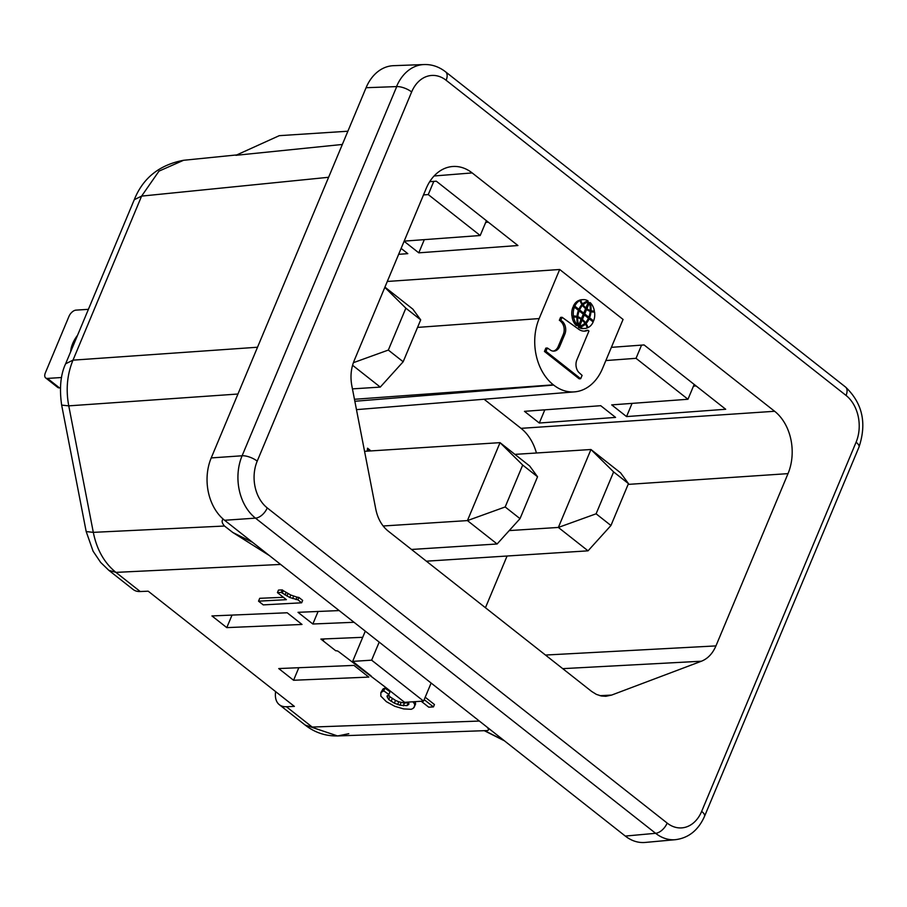 <?xml version="1.0" encoding="UTF-8"?>
<svg xmlns="http://www.w3.org/2000/svg" width="907" height="907" viewBox="0 0 907 907"><rect width="100%" height="100%" fill="white"/><g stroke="black" fill="none" stroke-linecap="round" stroke-linejoin="round"><path stroke-width="1.36" d="M383.151 525.992L467.434 520.595L505.176 506.956L522.704 465.064L500.04 442.65L467.434 520.595L497.115 543.985L520.017 518.657L505.176 506.956M364.557 451.323L500.04 442.65L529.722 466.051L537.545 476.765L520.017 518.657M522.704 465.064L537.545 476.765M411.506 549.461L497.115 543.985M384.931 287.134L412.866 309.151L420.701 319.865L403.173 361.757L380.271 387.096L352.574 365.26M403.173 361.757L388.332 350.068L405.86 308.176L384.829 287.383M353.39 362.687L388.332 350.068M405.86 308.176L420.701 319.865M352.449 388.876L380.271 387.096M88.41 309.332L76.029 310.126A6.825 3.798 -51.8 0 0 69.023 316.26L45.35 372.856A6.825 3.798 -51.8 0 0 45.679 377.924A6.825 3.798 -51.8 0 0 47.459 378.412L59.488 387.89A6.825 3.798 128.2 0 1 57.708 387.402L45.679 377.924M70.655 351.78A22.743 12.664 128.2 0 1 77.605 335.182M61.563 377.516L47.459 378.412M60.384 387.833L59.488 387.89M610.944 525.504L588.042 550.832L558.361 527.443L596.103 513.804L613.62 471.923L590.956 449.509L620.637 472.898L628.46 483.612L610.944 525.504L596.103 513.804M613.62 471.923L628.46 483.612M509.224 530.584L558.361 527.443L590.956 449.509L514.915 454.373M426.369 561.184L588.042 550.832M269.288 555.503L232.804 532.488L224.505 526.026C221.909 523.101 221.455 520.788 223.156 519.087M338.504 651.543L386.042 687.699L338.504 651.543A11.372 6.326 -51.8 0 0 335.726 650.761L320.885 639.072L362.721 637.315M434.102 175.981L472.173 172.92L774.623 411.279L521.026 428.342A45.497 33.808 86.3 0 1 536.434 453.001M472.173 172.92A45.497 33.808 86.3 0 0 452.559 166.514A45.497 33.808 86.3 0 0 426.188 188.486L354.127 360.759C350.975 368.559 350.204 376.87 351.825 385.702L375.793 509.212C377.743 518.634 381.847 525.913 388.128 531.037L591.67 691.463L596.409 694.399L601.454 696.009L605.842 696.293L611.624 695.079L701.417 661.214C707.789 658.686 712.63 653.584 715.94 645.909L788.013 473.635A45.497 33.808 86.3 0 0 774.635 411.279M134.259 199.733L141.605 196.105L158.997 171.128L183.554 160.29C159.405 164.859 142.977 177.999 134.259 199.733L65.633 363.775L72.991 360.158L257.52 347.234M140.222 591.534A28.434 15.827 128.2 0 1 133.148 589.493L108.84 570.333L115.915 572.374L140.222 591.534L148.204 591.194L294.39 706.406L286.408 706.734A28.434 15.827 128.2 0 1 279.322 704.694A28.434 15.827 128.2 0 1 275.626 691.622M348.787 733.695L337.585 735.951L305.115 725.022C314.672 732.527 325.5 736.167 337.585 735.951L486.9 730.588C488.896 730.509 488.986 729.375 487.15 727.199M645.183 842.444A45.497 33.808 -93.7 0 1 625.297 836.073L224.596 520.278A45.497 33.808 -93.7 0 1 211.218 457.922L242.101 455.779A45.497 33.808 86.3 0 0 255.479 518.135L655.602 833.295A45.497 33.808 86.3 0 0 675.296 839.701A45.497 33.808 86.3 0 0 675.488 839.678L645.183 842.444M396.529 86.596A45.497 33.808 86.3 0 1 422.821 64.624A45.497 33.808 86.3 0 1 423.977 64.556L393.525 65.678A45.497 33.808 -93.7 0 0 366.077 87.718L211.218 457.922M366.077 87.718L396.733 86.584L242.101 455.779M280.626 564.437L115.915 572.374C104.328 562.986 96.788 549.642 93.308 532.352L68.762 405.86C65.723 389.681 67.129 374.444 72.991 360.158L141.605 196.105L328.606 177.284M226.784 627.621L211.943 615.932L287.179 612.769L302.02 624.458L226.784 627.621L232.033 615.082M507.081 556.014L485.449 607.735M369.999 450.983L370.09 450.201L367.539 448.194L367.176 451.164M484.089 399.239L521.026 428.342M370.09 450.201L367.392 449.373M368.48 451.074L368.571 450.303M423.501 194.926L428.263 194.574L433.784 181.377M365.294 631.159A11.372 6.326 -51.8 0 1 365.272 631.204L352.642 661.384L371.632 660.171L379.194 642.111M318.096 611.465L312.847 624.005L354.025 622.281M412.889 701.791L414.624 704.036L414.567 706.383L413.104 708.412L411.2 709.297L403.649 708.923L394.749 706.281L386.348 701.655L380.815 696.1L380.895 692.574L383.763 690.862L388.876 694.49L386.949 696.157L388.763 699.569L394.341 703.174L399.964 705.215L407.028 705.612L408.955 703.945L408.286 702.086M293.573 680.261L368.798 677.098L353.957 665.398L278.732 668.561L293.573 680.261L298.811 667.711M388.876 694.49L390.021 691.758L384.908 688.118L383.015 688.969L381.858 691.746M384.908 688.118L383.763 690.862M386.042 687.699L404.59 702.324L423.58 701.111L431.131 683.05M383.015 688.969L380.895 692.574M312.847 624.005L298.006 612.316L339.184 610.581M263.245 604.89L258.529 601.171L286.385 599.663L277.429 592.611L281.272 592.407L289.786 597.498L297.893 599.833L301.657 602.804L263.245 604.89M408.592 702.676L404.397 703.084L398.774 701.78L397.617 704.558M401.121 702.449L399.964 705.215M398.774 701.78L395.509 700.385L394.341 703.174M395.509 700.385L389.931 696.769L388.763 699.569M392.255 698.594L391.076 701.406M408.161 702.925L407.028 705.612M408.898 703.73L408.467 704.75M389.931 696.769L388.502 694.717M388.559 694.898L387.391 697.698M404.397 703.084L403.252 705.816M398.649 254.323L407.799 253.654L401.132 248.405M404.114 241.285L418.785 252.838L517.931 245.525L436.301 181.196L429.725 181.683M404.171 241.126L480.2 235.514L486.413 220.684M424.193 699.637L433.444 706.916L428.716 707.177L421.211 701.258M297.893 599.833L298.891 597.441L296.986 597.135L295.977 599.538M296.986 597.135L290.818 595.037L283.256 590.661L282.213 593.144M292.644 598.529L293.664 596.092M298.891 597.441L302.666 600.411L301.657 602.804M283.392 597.305L259.731 598.303L258.529 601.171M283.256 590.661L282.315 589.924L278.483 590.083L277.429 592.611M282.315 589.924L281.272 592.407M285.047 594.981L286.09 592.498M286.941 596.069L287.973 593.597M289.786 597.498L290.818 595.037M433.444 706.916L434.442 704.524L425.202 697.234M414.068 707.573L415.701 701.61M424.306 239.641L418.785 252.838M485.687 222.408L488.306 222.181M323.663 639.854A11.372 6.326 -51.8 0 0 320.885 639.072M415.633 701.621L414.624 704.036M415.655 703.764L414.567 706.383M428.263 194.574L480.2 235.514M371.632 660.171L423.58 701.111M371.201 676.01L352.642 661.384M577.759 325.307L578.655 325.25L581.081 319.434A15.056 11.19 86.3 0 0 577.77 317.631A16.428 12.21 86.3 0 0 578.655 325.25M576.931 317.688L577.77 317.631M417.549 327.404L539.155 318.572L559.687 269.492L623.064 319.434L602.52 368.514A48.343 35.917 86.3 0 1 574.539 391.869A48.343 35.917 86.3 0 1 553.678 385.067L553.372 384.817M577.022 316.464A11.689 8.685 86.3 0 0 574.312 316.067A11.689 8.685 86.3 0 0 573.473 316.18A13.469 10.011 86.3 0 1 574.426 307.167L578.439 310.341A17.358 12.891 86.3 0 0 577.022 316.464L575.503 316.554A11.689 8.685 86.3 0 0 573.564 316.158M583.995 331.134A15.294 11.372 86.3 0 0 586.432 330.386L587.951 330.284A15.294 11.372 86.3 0 1 584.754 331.123A15.294 11.372 86.3 0 1 578.745 329.298L562.102 317.291L560.583 317.393L559.347 320.318L561.875 321.01A9.546 7.097 86.3 0 1 564.698 334.536L559.846 346.134L558.327 346.236A9.807 7.29 86.3 0 1 553.213 351.111M559.846 346.134A9.807 7.29 86.3 0 1 553.973 351.111A9.807 7.29 86.3 0 1 551.059 350.499L547.363 348.005L545.844 348.107L544.449 351.451L579.176 378.809L580.684 378.718L582.09 375.373L578.666 372.255A9.784 7.267 86.3 0 1 576.977 359.637L588.938 331.055L587.951 330.284M560.356 321.112A9.546 7.097 86.3 0 1 563.179 334.626L558.327 346.236M584.8 307.938L585.922 307.87L588.36 302.054L586.84 302.156A16.428 12.21 86.3 0 0 581.772 304.786M578.405 309.355A15.736 11.689 86.3 0 0 578.099 310.035L582.192 313.255L583.711 313.153L585.605 308.629A17.46 12.97 86.3 0 1 582.577 305.376A15.736 11.689 86.3 0 0 579.618 309.933L583.711 313.153M585.514 308.845A15.056 11.19 86.3 0 0 586.353 309.434M587.566 310.103A15.056 11.19 86.3 0 0 588.722 310.557L590.242 310.455A16.428 12.21 86.3 0 0 589.357 302.847L586.92 308.652A15.056 11.19 86.3 0 0 590.242 310.455M585.775 307.881L585.491 308.539M584.856 324.173A11.689 8.685 86.3 0 0 584.493 323.64A17.358 12.891 86.3 0 0 584.72 323.402M578.496 325.262L578.133 326.135L579.652 326.032A16.428 12.21 86.3 0 0 584.89 323.243A17.358 12.891 86.3 0 0 585.31 322.722M589.561 310.5A19.863 14.761 86.3 0 1 589.55 310.727A8.537 6.349 86.3 0 0 591.783 311.124L593.303 311.022A8.537 6.349 86.3 0 0 594.346 310.84A13.48 10.022 86.3 0 0 590.208 302.621L588.688 302.723A19.863 14.761 86.3 0 1 588.734 302.881M588.303 317.189A17.358 12.891 86.3 0 1 588.042 317.847L592.067 321.021L593.586 320.919A13.469 10.011 86.3 0 0 594.538 311.917L593.019 312.019A11.689 8.685 86.3 0 1 592.929 312.031M580.038 300.489L578.519 300.591A13.469 10.011 86.3 0 0 573.326 306.249L577.351 309.423L578.87 309.321L574.845 306.147A13.469 10.011 86.3 0 1 580.038 300.489A11.689 8.685 86.3 0 0 581.999 304.548A17.358 12.891 86.3 0 0 578.87 309.321M581.693 320.25A17.46 12.97 86.3 0 0 581.002 319.649M581.251 318.674L580.979 319.343M574.426 307.167L572.907 307.269A13.469 10.011 86.3 0 0 571.954 316.271L573.473 316.18M581.636 304.015L582.589 303.958A19.863 14.761 86.3 0 1 588.065 300.931A13.48 10.022 86.3 0 0 583.212 299.616L581.693 299.718A13.48 10.022 86.3 0 0 579.29 300.274A8.537 6.349 86.3 0 0 579.358 300.534M583.564 313.164L583.201 314.026L587.294 317.246L588.802 317.155A15.736 11.689 86.3 0 0 590.185 311.362A17.46 12.97 86.3 0 1 586.602 309.423L584.72 313.935L588.802 317.155M578.428 327.257A13.48 10.022 86.3 0 0 583.28 328.572L584.8 328.47A13.48 10.022 86.3 0 0 587.203 327.915A8.537 6.349 86.3 0 0 585.423 324.139L583.904 324.23A19.863 14.761 86.3 0 1 578.428 327.257L579.947 327.166A13.48 10.022 86.3 0 0 584.8 328.47M578.927 318.085A17.46 12.97 86.3 0 0 576.308 316.826L577.827 316.736A17.46 12.97 86.3 0 1 581.41 318.674L583.292 314.162L579.199 310.942A15.736 11.689 86.3 0 0 577.827 316.736M574.709 317.065L573.19 317.167A8.537 6.349 86.3 0 0 572.147 317.348A13.48 10.022 86.3 0 0 576.274 325.568L577.793 325.466A19.863 14.761 86.3 0 1 576.943 317.461A8.537 6.349 86.3 0 0 574.709 317.065A8.537 6.349 86.3 0 0 573.666 317.246A13.48 10.022 86.3 0 0 577.793 325.466M539.155 318.572A48.343 35.917 86.3 0 0 553.361 384.829L354.467 399.284M387.3 281.465L559.687 269.492M579.29 300.274L580.809 300.172A8.537 6.349 86.3 0 0 582.589 303.958M583.212 299.616A13.48 10.022 86.3 0 0 580.809 300.172M585.423 322.722A17.46 12.97 86.3 0 0 582.407 319.457L584.301 314.933L588.382 318.153A15.736 11.689 86.3 0 1 585.423 322.722L584.55 322.779M581.036 319.547L582.407 319.457M582.929 315.024L584.301 314.933M342.336 144.462L235.899 155.312L279.277 135.665L347.88 131.22M585.242 309.514L586.602 309.423M583.201 314.026L584.72 313.935M580.718 320.307L582.09 320.228L579.652 326.032M584.89 323.243A15.056 11.19 86.3 0 0 582.09 320.228M579.947 327.166A19.863 14.761 86.3 0 0 585.423 324.139M580.14 318.754L581.41 318.674M578.19 310.999L579.199 310.942M572.147 317.348L573.666 317.246M563.179 334.626L564.698 334.536M544.449 351.451L545.969 351.349L580.684 378.718M547.363 348.005L545.969 351.349M559.347 320.318L561.875 321.01M562.102 317.291L560.866 320.228M581.625 304.945L583.122 304.854A15.056 11.19 86.3 0 0 585.922 307.87M588.36 302.054A16.428 12.21 86.3 0 0 583.122 304.854M578.099 310.035L579.618 309.933M581.183 305.466L582.577 305.376M585.559 308.743L586.92 308.652M587.985 302.927L589.357 302.847M588.087 318.833L589.142 318.765A17.358 12.891 86.3 0 1 586.013 323.55L584.493 323.64M587.135 327.654L587.974 327.608A11.689 8.685 86.3 0 0 586.013 323.55M587.974 327.608A13.469 10.011 86.3 0 0 593.167 321.94L589.142 318.765M589.55 310.727L591.069 310.636A19.863 14.761 86.3 0 0 590.208 302.621M591.069 310.636A8.537 6.349 86.3 0 0 593.303 311.022M590.151 311.691L590.99 311.634A11.689 8.685 86.3 0 0 593.7 312.031A11.689 8.685 86.3 0 0 594.538 311.917M588.042 317.847L589.561 317.756A17.358 12.891 86.3 0 0 590.99 311.634M589.561 317.756L593.586 320.919M573.326 306.249L574.845 306.147M605.853 360.555L636.034 358.322L641.555 345.125M636.034 358.322L687.971 399.261L694.184 384.432M539.302 423.025L524.461 411.336L600.729 405.701L615.57 417.401L539.302 423.025L544.824 409.828M693.458 386.155L696.077 385.928M687.971 399.261L611.703 404.885L626.544 416.585L725.691 409.261L644.072 344.932L611.375 347.347M632.066 403.388L626.544 416.585M224.505 526.026L93.308 532.352L86.188 531.581L61.653 405.1L68.762 405.86L237.951 394.023M701.655 811.391L856.083 442.219A34.126 25.362 86.3 0 0 846.05 395.441L446.131 80.269A34.126 25.362 86.3 0 0 411.642 91.958L257.214 461.13A34.126 25.362 86.3 0 0 267.248 507.909L667.167 823.08A34.126 25.362 86.3 0 0 701.655 811.391A11.372 4.218 22.7 0 1 704.558 816.266L858.986 447.094A11.372 4.218 22.7 0 0 856.083 442.219M224.596 520.278L255.479 518.135M667.167 823.08A11.372 6.326 128.2 0 1 655.591 833.306L625.297 836.073M286.408 706.734L312.201 727.063L479.361 721.054M611.624 695.079L599.946 695.68M252.6 542.341L232.804 532.488M701.417 661.214L562.725 668.652M715.94 645.909L545.481 655.047M788.013 473.635L628.143 484.395M411.642 91.958A11.372 4.218 -157.3 0 0 396.722 86.584M446.131 80.269A11.372 6.326 -51.8 0 0 445.575 71.823C438.625 66.438 431.04 64.034 422.821 64.624M267.248 507.909A11.372 6.326 128.2 0 1 255.683 518.124M846.05 395.441A11.372 6.326 -51.8 0 0 845.494 386.994C862.466 403.15 866.967 423.184 858.986 447.094M257.214 461.13A11.372 4.218 -157.3 0 0 242.305 455.756M484.621 730.668L503.839 740.35M354.852 401.268L553.678 385.067M279.322 704.694L305.115 725.022M61.653 405.1C59.261 388.298 60.588 374.523 65.633 363.775M845.494 387.006L445.575 71.823M675.296 839.701C688.583 838.057 698.333 830.245 704.558 816.266M484.293 730.679L504.462 740.838M356.474 409.635L574.539 391.869M108.84 570.333L100.643 562.397L93.104 551.229L86.188 531.581M236.738 154.927L183.554 160.29"/></g></svg>
